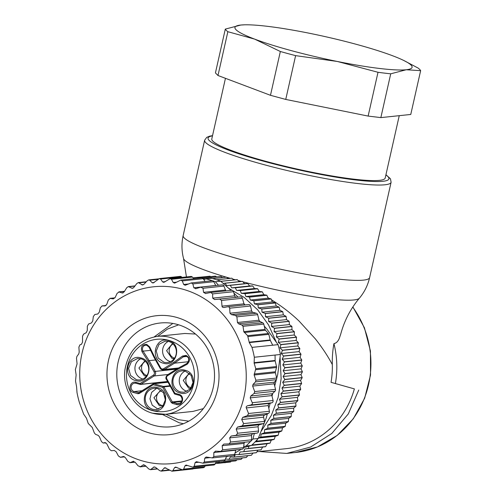 <?xml version="1.0" encoding="UTF-8"?>
<svg xmlns="http://www.w3.org/2000/svg" width="496" height="496" viewBox="0 0 496 496"><rect width="100%" height="100%" fill="white"/><g stroke="black" fill="none" stroke-linecap="round" stroke-linejoin="round"><path stroke-width="0.74" d="M183.408 423.72L179.186 422.784L162.459 414.482M154.275 336.834L172.831 323.429M185.275 370.307C199.175 373.438 193.57 397.47 179.998 392.937C166.104 389.806 171.709 365.769 185.275 370.307M168.609 340.566C182.509 343.697 176.898 367.728 163.333 363.196C149.439 360.065 155.043 336.028 168.609 340.566M140.957 357.932C154.857 361.069 149.246 385.101 135.681 380.568C121.787 377.431 127.391 353.4 140.957 357.932M157.623 387.674C171.523 390.811 165.918 414.842 152.346 410.31C138.452 407.173 144.057 383.141 157.623 387.674M180.55 391.976L184.097 392.274L190.259 389.106L193.025 382.435L191.103 375.367L185.399 371.194A10.751 10.063 -96 0 0 181.846 370.89A10.751 10.063 -96 0 0 172.924 380.736A10.751 10.063 -96 0 0 180.55 391.976M163.885 362.235A10.751 10.063 -96 0 0 167.431 362.539A10.751 10.063 -96 0 0 176.359 352.693A10.751 10.063 -96 0 0 168.727 341.453L165.18 341.155L159.018 344.323L156.252 350.994L158.174 358.062L163.885 362.235M136.233 379.607A10.751 10.063 -96 0 0 139.779 379.905A10.751 10.063 -96 0 0 148.707 370.066A10.751 10.063 -96 0 0 141.075 358.825L137.528 358.521L131.366 361.696L128.6 368.367L130.522 375.435L136.233 379.607M152.898 409.349L156.445 409.646L162.607 406.478L165.373 399.807L163.451 392.739L157.747 388.566A10.751 10.063 -96 0 0 154.194 388.263A10.751 10.063 -96 0 0 145.272 398.108A10.751 10.063 -96 0 0 152.898 409.349M153.338 375.181L154.138 375.974L140.87 384.307L140.077 383.513L153.338 375.181A2.387 2.238 -96 0 0 154.101 371.913L148.087 361.181L142.005 351.707C140.473 346.94 142.061 344.515 146.766 344.429L149.662 346.896L154.603 357.089L154.157 357.511L154.603 357.089L160.617 367.821A2.387 2.238 -96 0 0 163.692 368.677L173.668 362.409L182.472 356.054L186.093 355.403C190.185 357.938 190.514 360.896 187.085 364.287L177.599 369.421L167.617 375.689A2.387 2.238 -96 0 0 166.854 378.956L174.852 393.223L174.418 393.669A0.955 0.893 -96 0 0 174.883 394.078M162.118 369.818A3.348 3.131 -96 0 0 164.486 369.47L174.487 363.184L173.668 362.409M186.93 363.438L177.444 368.559L167.493 374.827L177.413 368.596M177.494 368.547L177.599 369.421M167.977 382.273L153.779 383.768A0.955 0.893 -96 0 0 153.103 383.867L153.233 384.729A0.955 0.316 -74.4 0 1 153.779 383.768L163.32 386.434A0.955 0.316 -74.4 0 0 162.775 387.388L163.872 386.874L172.317 401.934A0.955 0.893 -96 0 0 172.862 402.38A0.955 0.316 -74.4 0 0 172.317 403.335L171.213 402.454L162.775 387.388L153.233 384.729L139.227 393.526L137.869 393.725L133.598 392.528C127.354 391.121 129.871 380.333 135.966 382.366L140.077 383.513A0.955 0.316 -74.4 0 0 140.151 384.4L136.04 383.253A0.955 0.316 105.6 0 0 136.084 383.259L140.114 384.381M148.087 361.181L149.172 360.642L155.477 359.978M187.215 391.387A10.751 10.063 84 0 1 186.905 391.307A10.751 10.063 84 0 1 179.298 381.796A10.751 10.063 84 0 1 185.082 371.113M170.55 361.652A10.751 10.063 84 0 1 170.233 361.565A10.751 10.063 84 0 1 162.632 352.061A10.751 10.063 84 0 1 168.411 341.372M142.898 379.018A10.751 10.063 84 0 1 142.581 378.938A10.751 10.063 84 0 1 134.98 369.427A10.751 10.063 84 0 1 140.759 358.738M158.751 409.107A10.751 10.063 84 0 1 157.579 408.853L152.235 405.189L149.947 398.877L151.609 392.404L156.569 388.312M182.472 356.054L183.315 356.816L174.487 363.184L188.523 361.708M189.218 373.252L183.253 380.407L188.691 388.188A7.645 7.155 -96 0 0 190.817 388.436M172.552 343.511L166.588 350.666L172.025 358.453L174.152 358.695M144.9 360.883L138.936 368.038L144.373 375.819L146.5 376.061M161.708 390.749L160.289 390.743L153.94 397.742L159.365 405.74L163.283 405.654M189.708 373.699A7.645 7.155 -96 0 0 185.888 381.281A7.645 7.155 -96 0 0 191.202 387.897M173.042 343.957A7.645 7.155 -96 0 0 169.223 351.54A7.645 7.155 -96 0 0 174.536 358.155M145.39 361.33A7.645 7.155 -96 0 0 141.571 368.906A7.645 7.155 -96 0 0 146.884 375.528M161.597 390.736A7.645 7.155 -96 0 0 156.519 398.17A7.645 7.155 -96 0 0 161.956 405.461A7.645 7.155 -96 0 0 163.165 405.685M164.901 395.783A11.228 10.509 -96 0 0 165.354 400.067M261.28 431.105L271.374 415.319L278.095 397.575L281.139 378.671L280.085 357.554M276.229 341.949L268.516 324.874L257.684 309.814L244.199 297.433L228.644 288.25M226.25 457.002L228.117 456.252M235.054 452.966L241.248 449.314M219.505 461.441L218.451 462.687A93.657 87.668 84 0 1 218.314 462.718L216.027 462.222M223.894 460.97L223.752 461.168A93.657 87.668 84 0 1 223.622 461.212L222.859 461.088M249.147 445.662L248.304 448.427A93.657 87.668 84 0 1 248.192 448.514L244.733 448.961L243.722 451.633A93.657 87.668 84 0 1 243.604 451.707L240.126 451.955L238.954 454.516A93.657 87.668 84 0 1 238.83 454.584L235.346 454.627L234.025 457.07A93.657 87.668 84 0 1 233.901 457.132L230.417 456.977L228.954 459.29A93.657 87.668 84 0 1 228.823 459.346L225.358 458.992M252.873 444.112L252.681 444.924A93.657 87.668 84 0 1 252.576 445.017L251.757 445.172M257.071 439.791L256.847 441.13A93.657 87.668 84 0 1 256.742 441.229L255.421 441.558M223.262 283.439L224.998 283.179A93.657 87.668 84 0 1 225.128 283.228L226.697 285.603L230.169 285.287A93.657 87.668 84 0 1 230.299 285.343L231.725 287.854L235.209 287.736A93.657 87.668 84 0 1 235.34 287.804L236.617 290.433L240.101 290.513A93.657 87.668 84 0 1 240.225 290.588L241.354 293.334L244.826 293.613A93.657 87.668 84 0 1 244.943 293.7L245.911 296.546L249.364 297.023A93.657 87.668 84 0 1 249.476 297.116L250.275 300.049L253.692 300.725A93.657 87.668 84 0 1 253.797 300.824L254.429 303.837L257.802 304.705A93.657 87.668 84 0 1 257.901 304.811L258.354 307.892L261.671 308.952A93.657 87.668 84 0 1 261.764 309.064L262.037 312.201L265.279 313.441A93.657 87.668 84 0 1 265.372 313.559L265.465 316.739L268.627 318.165A93.657 87.668 84 0 1 268.708 318.289L268.615 321.501L271.69 323.094A93.657 87.668 84 0 1 271.765 323.225L271.486 326.455L274.462 328.222A93.657 87.668 84 0 1 274.53 328.352L274.065 331.588L276.929 333.517A93.657 87.668 84 0 1 276.985 333.653L276.334 336.883L279.081 338.96A93.657 87.668 84 0 1 279.13 339.097L278.287 342.308L280.91 344.534A93.657 87.668 84 0 1 280.947 344.677L279.924 347.857L282.404 350.213A93.657 87.668 84 0 1 282.441 350.356L281.232 353.493L283.569 355.979A93.657 87.668 84 0 1 283.594 356.122L282.205 359.203L284.388 361.801A93.657 87.668 84 0 1 284.406 361.95L282.838 364.963L284.865 367.666A93.657 87.668 84 0 1 284.878 367.815L283.135 370.748L285.002 373.544A93.657 87.668 84 0 1 284.995 373.693L283.092 376.538L284.785 379.415A93.657 87.668 84 0 1 284.772 379.564L282.701 382.304L284.227 385.256A93.657 87.668 84 0 1 284.208 385.404L281.976 388.033L283.321 391.046A93.657 87.668 84 0 1 283.297 391.189L280.916 393.694L282.081 396.757A93.657 87.668 84 0 1 282.044 396.899L279.527 399.268L280.5 402.368A93.657 87.668 84 0 1 280.457 402.504L277.803 404.736L278.597 407.855A93.657 87.668 84 0 1 278.547 407.991L275.764 410.068L276.371 413.199A93.657 87.668 84 0 1 276.309 413.335L273.414 415.251L273.829 418.382A93.657 87.668 84 0 1 273.761 418.512L270.76 420.261L270.99 423.373A93.657 87.668 84 0 1 270.915 423.503L267.815 425.084L267.859 428.166A93.657 87.668 84 0 1 267.778 428.29L264.585 429.691L264.449 432.735A93.657 87.668 84 0 1 264.356 432.847L261.094 434.068L260.772 437.063A93.657 87.668 84 0 1 260.673 437.168L258.521 437.838M203 278.461L203.428 278.293A93.657 87.668 84 0 1 203.565 278.306L204.681 279.273M197.03 278.392L197.916 277.983A93.657 87.668 84 0 1 198.059 277.983L198.406 278.25M225.345 462.563L224.998 462.811M215.314 463.611L230.448 462.012A93.657 87.668 84 0 1 230.311 462.036L215.307 463.617M231.254 461.354L230.448 462.012M218.451 462.687L235.836 460.852A93.657 87.668 84 0 1 235.699 460.889L218.314 462.718M236.964 459.804L235.836 460.852M223.752 461.168L241.143 459.333A93.657 87.668 84 0 1 241.006 459.377L223.622 461.212M242.494 457.901L241.143 459.333M228.954 459.29L246.338 457.461A93.657 87.668 84 0 1 246.208 457.51L228.823 459.346M247.833 455.663L246.338 457.461M234.025 457.07L251.416 455.241A93.657 87.668 84 0 1 251.286 455.297L233.901 457.132M252.985 453.09L251.416 455.241M238.954 454.516L256.345 452.681A93.657 87.668 84 0 1 256.221 452.749L238.83 454.584M257.932 450.194L256.345 452.681M243.722 451.633L261.113 449.798A93.657 87.668 84 0 1 260.989 449.872L243.604 451.707M248.304 448.427L265.695 446.598A93.657 87.668 84 0 1 265.577 446.679L262.62 447.076L261.113 449.798M262.62 447.076L244.733 448.961M265.577 446.679L248.192 448.514M252.681 444.924L270.072 443.089A93.657 87.668 84 0 1 269.967 443.182L267.04 443.777L265.695 446.598M267.04 443.777L251.497 445.414M269.967 443.182L252.576 445.017M256.847 441.13L274.232 439.301A93.657 87.668 84 0 1 274.133 439.4L271.25 440.181L270.072 443.089M271.25 440.181L255.105 441.886M274.133 439.4L256.742 441.229M260.772 437.063L278.163 435.228A93.657 87.668 84 0 1 278.064 435.339L275.237 436.313L274.232 439.301M275.237 436.313L258.416 438.086M278.064 435.339L260.673 437.168M264.449 432.735L281.84 430.9A93.657 87.668 84 0 1 281.747 431.018L278.981 432.183L278.163 435.228M278.981 432.183L261.094 434.068M281.747 431.018L264.356 432.847M267.859 428.166L285.25 426.337A93.657 87.668 84 0 1 285.163 426.455L282.478 427.8L281.84 430.9M282.478 427.8L264.585 429.691M285.163 426.455L267.778 428.29M270.99 423.373L288.381 421.544A93.657 87.668 84 0 1 288.306 421.668L285.702 423.193L285.25 426.337M285.702 423.193L267.815 425.084M288.306 421.668L270.915 423.503M273.829 418.382L291.22 416.547A93.657 87.668 84 0 1 291.152 416.677L288.653 418.376L288.381 421.544M288.653 418.376L270.76 420.261M291.152 416.677L273.761 418.512M276.371 413.199L293.762 411.364A93.657 87.668 84 0 1 293.7 411.5L291.307 413.366L291.22 416.547M291.307 413.366L273.414 415.251M293.7 411.5L276.309 413.335M278.597 407.855L295.988 406.019A93.657 87.668 84 0 1 295.932 406.156L293.657 408.183L293.762 411.364M293.657 408.183L275.764 410.068M295.932 406.156L278.547 407.991M280.5 402.368L297.891 400.532A93.657 87.668 84 0 1 297.848 400.675L295.697 402.845L295.988 406.019M295.697 402.845L277.803 404.736M297.848 400.675L280.457 402.504M282.081 396.757L299.466 394.921A93.657 87.668 84 0 1 299.435 395.064L297.414 397.383L297.891 400.532M297.414 397.383L279.527 399.268M299.435 395.064L282.044 396.899M283.321 391.046L300.712 389.211A93.657 87.668 84 0 1 300.681 389.36L298.809 391.809L299.466 394.921M298.809 391.809L280.916 393.694M300.681 389.36L283.297 391.189M284.227 385.256L301.611 383.427A93.657 87.668 84 0 1 301.593 383.575L299.869 386.142L300.712 389.211M299.869 386.142L281.976 388.033M301.593 383.575L284.208 385.404M284.785 379.415L302.176 377.586A93.657 87.668 84 0 1 302.163 377.735L300.595 380.42L301.611 383.427M300.595 380.42L282.701 382.304M302.163 377.735L284.772 379.564M285.002 373.544L302.386 371.715A93.657 87.668 84 0 1 302.386 371.864L300.979 374.647L302.176 377.586M300.979 374.647L283.092 376.538M302.386 371.864L284.995 373.693M284.865 367.666L302.256 365.831A93.657 87.668 84 0 1 302.262 365.98L301.022 368.863L302.386 371.715M301.022 368.863L283.135 370.748M302.262 365.98L284.878 367.815M284.388 361.801L301.779 359.972A93.657 87.668 84 0 1 301.797 360.121L300.731 363.078L302.256 365.831M300.731 363.078L282.838 364.963M301.797 360.121L284.406 361.95M283.569 355.979L300.954 354.144A93.657 87.668 84 0 1 300.985 354.293L300.092 357.318L301.779 359.972M300.092 357.318L282.205 359.203M300.985 354.293L283.594 356.122M282.404 350.213L299.795 348.378A93.657 87.668 84 0 1 299.826 348.527L299.119 351.608L300.954 354.144M299.119 351.608L281.232 353.493M299.826 348.527L282.441 350.356M280.91 344.534L298.294 342.699A93.657 87.668 84 0 1 298.338 342.841L297.811 345.966L299.795 348.378M297.811 345.966L279.924 347.857M298.338 342.841L280.947 344.677M279.081 338.96L296.465 337.125A93.657 87.668 84 0 1 296.521 337.268L296.18 340.423L298.294 342.699M296.18 340.423L278.287 342.308M296.521 337.268L279.13 339.097M276.929 333.517L294.314 331.681A93.657 87.668 84 0 1 294.376 331.818L294.221 334.998L296.465 337.125M294.221 334.998L276.334 336.883M294.376 331.818L276.985 333.653M274.462 328.222L291.853 326.387A93.657 87.668 84 0 1 291.921 326.517L291.952 329.704L294.314 331.681M291.952 329.704L274.065 331.588M291.921 326.517L274.53 328.352M271.69 323.094L289.081 321.265A93.657 87.668 84 0 1 289.156 321.389L289.379 324.57L291.853 326.387M289.379 324.57L271.486 326.455M289.156 321.389L271.765 323.225M268.627 318.165L286.018 316.33A93.657 87.668 84 0 1 286.099 316.454L286.508 319.616L289.081 321.265M286.508 319.616L268.615 321.501M286.099 316.454L268.708 318.289M265.279 313.441L282.67 311.612A93.657 87.668 84 0 1 282.757 311.73L283.352 314.855L286.018 316.33M283.352 314.855L265.465 316.739M282.757 311.73L265.372 313.559M261.671 308.952L279.056 307.117A93.657 87.668 84 0 1 279.155 307.229L279.93 310.316L282.67 311.612M279.93 310.316L262.037 312.201M279.155 307.229L261.764 309.064M257.802 304.705L275.187 302.87A93.657 87.668 84 0 1 275.292 302.975L276.247 306.007L279.056 307.117M276.247 306.007L258.354 307.892M275.292 302.975L257.901 304.811M253.692 300.725L271.083 298.89A93.657 87.668 84 0 1 271.188 298.989L272.323 301.952L275.187 302.87M272.323 301.952L254.429 303.837M271.188 298.989L253.797 300.824M249.364 297.023L266.749 295.188A93.657 87.668 84 0 1 266.867 295.281L268.169 298.164L271.083 298.89M268.169 298.164L250.275 300.049M266.867 295.281L249.476 297.116M244.826 293.613L262.217 291.784A93.657 87.668 84 0 1 262.334 291.865L263.804 294.661L266.749 295.188M263.804 294.661L245.911 296.546M262.334 291.865L244.943 293.7M240.101 290.513L257.492 288.684A93.657 87.668 84 0 1 257.616 288.759L259.247 291.45L262.217 291.784M259.247 291.45L241.354 293.334M257.616 288.759L240.225 290.588M235.209 287.736L252.6 285.901A93.657 87.668 84 0 1 252.724 285.969L254.51 288.548L257.492 288.684M254.51 288.548L236.617 290.433M252.724 285.969L235.34 287.804M230.169 285.287L247.56 283.452A93.657 87.668 84 0 1 247.69 283.514L249.618 285.969L252.6 285.901M249.618 285.969L231.725 287.854M247.69 283.514L230.299 285.343M224.998 283.179L242.389 281.344A93.657 87.668 84 0 1 242.519 281.393L244.59 283.718L247.56 283.452M244.59 283.718L226.697 285.603M242.519 281.393L225.128 283.228M220.819 281.3L237.107 279.583A93.657 87.668 84 0 1 237.243 279.626L239.301 281.672M237.243 279.626L220.875 281.35M216.616 279.775L231.737 278.182A93.657 87.668 84 0 1 231.874 278.213L233.833 279.93M231.874 278.213L216.727 279.806M212.561 278.585L226.3 277.134A93.657 87.668 84 0 1 226.436 277.159L228.241 278.547M226.436 277.159L212.66 278.609M203.428 278.293L220.813 276.458A93.657 87.668 84 0 1 220.956 276.47L222.53 277.537M220.956 276.47L203.565 278.306M197.916 277.983L215.307 276.148A93.657 87.668 84 0 1 215.45 276.154L216.709 276.892M215.45 276.154L198.059 277.983M209.938 276.204L193.173 277.971L209.796 276.21A93.657 87.668 84 0 1 209.938 276.204L210.781 276.625M193.043 277.822L204.73 276.743M354.38 388.901L331.049 382.329L354.38 388.901A86.013 80.513 84 0 1 286.204 448.669L256.934 451.757M271.504 299.82L272.626 300.514C282.801 306.993 291.679 313.912 299.262 321.272L315.431 338.973C322.35 347.789 327.98 356.314 332.314 364.56A86.013 80.513 84 0 1 331.049 382.329M267.964 297.718L269.154 298.412M358.738 390.079L348.304 413.931L331.824 433.461L310.688 447.008L286.707 453.425L259.148 451.521M340.733 334.081L339.295 338.371C337.981 341.49 336.195 343.226 333.938 343.579C337.206 356.816 337.695 370.121 335.414 383.507M333.938 343.579A95.573 89.46 -96 0 0 332.314 364.56M225.451 78.318L211.792 138.93A88.883 10.645 12.7 0 0 267.4 161.752A88.883 10.645 12.7 0 0 385.2 178.014L399.249 115.673M270.475 95.306L280.345 51.503L254.659 39.122A90.793 10.875 -167.3 0 1 240.814 25.042A90.793 10.875 -167.3 0 1 245.514 24.8A90.793 10.875 -167.3 0 1 309.684 33.319A90.793 10.875 -167.3 0 1 355.297 44.051A90.793 10.875 -167.3 0 1 392.398 55.676A90.793 10.875 -167.3 0 1 403.694 60.444A90.793 10.875 -167.3 0 1 406.243 69.75L420.639 70.655L410.762 114.458L380.854 117.608L368.137 116.083L285.746 99.429L270.475 95.306L217.986 75.504L215.431 72.9L225.302 29.103L240.814 25.042L244.776 24.812M217.986 75.504L227.856 31.701A100.347 12.016 12.7 0 1 225.302 29.103M368.137 116.083L378.008 72.28L337.373 61.479A90.793 10.875 -167.3 0 1 291.76 50.747A90.793 10.875 -167.3 0 1 254.659 39.122L227.856 31.701M280.345 51.503L287.86 53.58A100.347 12.016 12.7 0 0 295.616 55.633L285.746 99.429M380.854 117.608L390.724 73.811L406.243 69.75A90.793 10.875 -167.3 0 1 337.373 61.479L295.616 55.633M378.008 72.28A100.347 12.016 12.7 0 0 390.724 73.811M420.639 70.655A100.347 12.016 12.7 0 0 418.078 68.057L403.694 60.444M118.315 387.103A52.167 48.831 -96 0 0 171.132 426.771A52.167 48.831 -96 0 0 213.007 362.675A52.167 48.831 -96 0 0 160.189 323.008A52.167 48.831 -96 0 0 118.315 387.103M108.698 389.174A59.811 55.986 -96 0 0 176.867 433.281A59.811 55.986 -96 0 0 217.273 361.169A59.811 55.986 -96 0 0 149.11 317.062A59.811 55.986 -96 0 0 108.698 389.174M243.654 354.361A88.883 83.198 -96 0 0 142.364 288.821A88.883 83.198 -96 0 0 82.317 395.982A88.883 83.198 -96 0 0 183.613 461.522A88.883 83.198 -96 0 0 243.654 354.361M251.974 347.392L272.707 345.21L270.326 340.386L249.296 342.606L251.974 347.392A96.528 90.353 84 0 1 253.27 352.29A96.528 90.353 84 0 1 254.324 357.244L254.144 363.14L255.775 368.726L254.138 374.988L255.905 380.227L255.49 381.883L253.034 384.425L252.644 386.074L254.721 391.567L254.113 393.452L250.784 395.988L250.213 397.866L252.247 402.696C252.706 403.694 252.197 404.469 250.728 405.027L247.82 405.666C246.4 406.193 245.898 406.937 246.307 407.917L248.552 413.484L269.402 411.289A1.91 1.792 84 0 1 268.348 413.428L247.436 415.629L248.552 413.484M249.296 342.606L247.609 335.674L268.379 333.486A1.91 1.792 84 0 1 268.832 334.347L248.087 336.536M219.598 299.082L240.51 296.875L214.613 299.553L219.598 299.082L221.551 300.452L222.003 306.144C222.059 307.148 222.847 307.588 224.366 307.458L227.273 306.813C228.842 306.689 229.648 307.154 229.679 308.202L229.995 313.212L231.353 314.607L235.482 315.456L236.877 316.845L237.46 322.493L238.551 323.783L241.905 325.016L243.021 326.306L243.79 331.65L247.609 335.674M227.273 306.813L248.57 304.55A1.91 1.792 84 0 1 250.505 306.007L229.679 308.202M224.049 307.508L224.366 307.458M214.613 299.553L212.71 298.139L212.629 293.905L210.75 292.485L205.369 293.551M205.604 293.514L203.558 292.355L203.013 288.275L200.762 287.178L195.579 288.759M201.252 287.072L200.762 287.178M195.988 288.666L193.831 287.779L192.851 283.923L191.22 282.925L185.188 285.287L183.669 284.487L182.286 280.91L180.798 280.104L174.586 283.142L173.228 282.522L171.467 279.273L170.14 278.647L163.841 282.379L162.657 281.92L160.568 279.043L159.408 278.578L153.121 283.005L152.117 282.683L149.736 280.221L148.75 279.899L147.318 280.68L143.989 284.227L142.575 285.008L138.328 282.584L136.791 283.563L133.87 287.389L132.364 288.368L128.303 286.595L126.691 287.785L124.211 291.84L122.177 292.969L118.804 291.884M122.698 293.012L123.132 292.869M124.49 291.381L119.257 291.933L117.155 293.285L115.14 297.507L113.255 298.896L109.988 298.363M114.936 297.879L110.261 298.369L108.333 299.987L106.795 304.321L105.084 305.945L101.971 305.939L106.026 305.511L102.077 305.933L100.353 307.787L99.293 312.164L97.786 313.999L94.823 314.507L93.322 316.578L92.752 320.937L91.462 322.958L88.61 323.975L87.358 326.219L87.265 330.503L86.217 332.68L83.526 334.186L82.528 336.319L82.541 342.128L81.431 344.329L79.955 344.819L78.889 347.101L79.205 352.11L78.728 353.983L76.936 356.357L76.489 358.224L77.072 363.872L75.361 369.557L76.13 374.902L75.528 381.052L76.582 386.7L76.998 392.534A96.528 90.353 84 0 0 78.058 397.488A96.528 90.353 84 0 0 79.354 402.386L83.638 414.117L86.478 418.24L88.245 423.479L92.256 427.453L94.333 432.946L95.561 434.353L98.158 435.364L99.423 436.765L101.457 441.595L103.242 443.064L105.933 442.785L103.41 443.033L104.892 442.544L106.845 443.895L109.529 449.351L111.364 450.74L114.353 450.473L116.256 451.887L118.333 455.911L120.454 457.293L123.51 456.487M124.645 456.859L120.305 457.318L124.632 456.853M123.678 456.481L125.414 457.678L127.949 461.54L130.2 462.638L133.356 461.268M129.89 462.725L135.036 462.129M133.653 461.292L132.978 461.361L135.141 462.247L138.111 465.893L140.473 466.693L143.536 464.764M139.996 466.86L145.88 466.122M144.119 464.826L143.059 464.938L145.297 465.539L148.682 468.906L150.474 469.681L154.095 466.91L155.738 467.505L159.495 470.543L161.163 471.132L164.815 467.678L171.914 471.2L172.856 470.63L174.567 467.629L175.528 467.052L182.571 469.879L183.644 469.135L184.983 465.8L186.087 465.05L192.969 467.201L194.172 466.252L195.095 462.638L196.329 461.689L202.957 463.19L204.271 462.03L204.761 458.186L206.107 457.027L212.393 457.907L213.807 456.531L213.832 452.519L215.71 451.131L221.135 451.441M215.363 451.131L215.71 451.131M220.701 451.447L222.63 449.829L222.177 445.706L223.882 444.087L229.053 443.87L230.609 442.029L229.673 437.863L231.186 436.027L236.139 435.308L237.64 433.237L236.214 429.09L237.503 427.068L242.352 425.841L243.604 423.596L241.701 419.523L242.749 417.347L247.436 415.629M272.707 345.21L278.058 344.646A96.528 90.353 84 0 1 279.353 349.537A96.528 90.353 84 0 1 280.407 354.491L277.667 374.734L276.712 378.355M268.832 334.347L270.171 339.965A1.91 1.792 -96 0 0 270.326 340.386M268.379 333.486L265.496 330.268A1.91 1.792 84 0 1 265.05 329.406L263.785 324.117L243.021 326.306M241.905 325.016L262.756 322.822A1.91 1.792 84 0 1 263.785 324.117M262.756 322.822L260.022 321.52A1.91 1.792 84 0 1 258.999 320.224L257.666 314.656L236.877 316.845M235.482 315.456L256.358 313.255A1.91 1.792 84 0 1 257.666 314.656M256.358 313.255L252.991 312.325A1.91 1.792 84 0 1 251.677 310.924L250.505 306.007M244.801 304.947A1.91 1.792 84 0 1 243.976 303.831L242.408 298.251A1.91 1.792 84 0 0 240.51 296.875M236.524 297.24A1.91 1.792 84 0 1 234.62 295.833L233.542 291.698A1.91 1.792 84 0 0 231.421 290.321M226.083 290.873A1.91 1.792 84 0 1 225.469 290.042L223.932 286.074A1.91 1.792 84 0 0 222.078 284.884L201.364 287.066M215.785 285.547A1.91 1.792 84 0 1 215.741 285.467L213.764 281.722A1.91 1.792 84 0 0 212.728 280.817A96.528 90.353 -96 0 0 206.193 278.882L211.544 278.318A96.528 90.353 -96 0 1 220.689 281.189L230.95 290.358M191.32 282.918L212.003 280.736A1.91 1.792 84 0 1 212.728 280.817A96.528 90.353 -96 0 1 215.338 281.753L218.507 285.256M205.096 281.468L203.751 279.515L206.193 278.882M180.854 280.097L201.556 277.915A1.91 1.792 84 0 1 203.199 278.702L203.751 279.515M170.14 278.647L190.886 276.464A1.91 1.792 84 0 1 192.386 277.066L193.843 278.733M159.408 278.578L180.141 276.39A1.91 1.792 84 0 1 181.48 276.836L182.094 277.388M193.409 468.739A1.91 1.792 84 0 1 192.653 469.011L171.914 471.2M183.644 469.135L204.563 466.928A1.91 1.792 84 0 1 203.304 467.697L182.571 469.886M204.563 466.928L205.257 465.905M194.172 466.252L215.084 464.051A1.91 1.792 84 0 1 213.714 465.012L192.969 467.201M215.084 464.051L216.256 461.782M204.271 462.03L225.184 459.829A1.91 1.792 84 0 1 223.721 460.995L203.019 463.177M225.184 459.829L226.467 456.425M213.807 456.531L234.72 454.324A1.91 1.792 84 0 1 233.188 455.712L212.493 457.895M234.72 454.324L235.743 450.207A1.91 1.792 84 0 1 235.848 449.884M222.63 449.829L243.542 447.628A1.91 1.792 84 0 1 241.967 449.24L221.235 451.428M243.542 447.628L244.088 443.399A1.91 1.792 84 0 1 244.689 442.221M237.64 433.237L258.552 431.036A1.91 1.792 84 0 1 257.052 433.101L253.096 433.715A1.91 1.792 84 0 0 251.584 435.55L251.528 439.822A1.91 1.792 84 0 1 249.798 441.676M258.552 431.036L258.125 426.777A1.91 1.792 84 0 1 259.414 424.756L263.264 423.64L242.352 425.841M243.604 423.596L264.517 421.389A1.91 1.792 84 0 1 263.264 423.64M264.517 421.389L263.612 417.21A1.91 1.792 84 0 1 264.659 415.04L268.348 413.428M254.324 357.244L275.057 355.055L275.125 360.474A1.91 1.792 -96 0 0 275.181 360.927L276.52 366.544A1.91 1.792 84 0 1 276.514 367.524L275.41 371.764A1.91 1.792 84 0 0 275.398 372.744L276.663 378.039A1.91 1.792 84 0 1 276.34 379.682L274.505 382.162A1.91 1.792 84 0 0 274.183 383.805L275.509 389.372A1.91 1.792 84 0 1 274.982 391.251L272.428 393.706A1.91 1.792 84 0 0 271.901 395.579L273.073 400.501A1.91 1.792 84 0 1 271.783 402.808L269.588 403.372A1.91 1.792 84 0 0 268.28 405.598L269.402 411.289M275.057 355.055L280.407 354.491M264.275 326.157L266.712 328.854L278.058 344.646M233.914 293.111L238.012 297.104M243.92 303.645L245.074 304.922M259.036 320.36L260.127 321.569M215.338 281.753L220.689 281.189M254.355 433.516L252.904 439.028L246.109 446.009L243.666 446.636M267.344 413.869L266.346 417.657L258.255 438.464L252.904 439.028M276.377 379.632L274.703 385.981M272.744 393.396L272.025 396.118M270.153 403.223L268.813 408.295M246.109 446.009L251.46 445.445L243.53 447.714M258.255 438.464A96.528 90.353 84 0 1 251.46 445.445M152.65 413.205A39.184 36.679 -96 0 0 165.59 414.296A39.184 36.679 -96 0 0 198.109 378.429A39.184 36.679 -96 0 0 170.314 337.454A39.184 36.679 -96 0 0 157.375 336.362C139.128 339.555 128.29 350.784 124.868 370.053C122.283 389 134.887 408.685 152.526 413.193L165.59 414.296L193.012 411.407L203.366 408.605M152.291 410.539A36.32 33.995 -96 0 0 193.502 384.654A36.32 33.995 -96 0 0 168.665 340.33A36.32 33.995 -96 0 0 127.46 366.222A36.32 33.995 -96 0 0 152.291 410.539M166.427 379.403L174.35 393.65A0.955 0.955 0 0 0 174.927 394.109A0.955 0.316 105.6 0 1 174.852 393.223L178.963 394.37C185.2 395.777 182.683 406.565 176.588 404.531L172.317 403.335M142.005 351.707L143.077 351.137L149.172 360.642L155.198 371.399L154.101 371.913M146.81 345.297A3.825 3.577 -96 0 0 143.077 351.137L150.623 350.343M149.166 347.219A3.825 3.577 -96 0 0 146.884 345.315M149.662 346.896L149.197 347.293M162.037 369.793A3.348 3.131 -96 0 1 160.183 368.268L160.617 367.821M178.498 367.989L164.486 369.47L163.692 368.677M186.136 356.271A3.825 3.577 -96 0 0 183.315 356.816L186.651 356.463M187.085 364.287A0.955 0.316 -118.4 0 1 186.967 363.413A0.955 0.316 -118.4 0 1 187.004 363.401M167.617 375.689L167.443 374.846C165.819 376.724 165.459 378.237 166.358 379.384L166.854 378.956M178.963 394.37A0.955 0.316 105.6 0 0 179.037 395.256A0.955 0.316 105.6 0 0 179.081 395.256M176.588 404.531A0.955 0.316 -74.4 0 1 177.14 403.57A4.303 4.024 -96 0 0 178.56 403.688C184.202 402.206 182.057 395.622 179.037 395.256L174.927 394.109A0.955 0.316 105.6 0 0 174.97 394.109L179 395.238M179.905 403.279L177.14 403.57L172.862 402.38L181.635 401.45M171.213 402.454L172.317 401.934L181.846 400.929M139.227 393.526L139.054 392.677L153.022 383.916M137.869 393.725A0.955 0.316 -74.4 0 1 138.421 392.764A0.955 0.893 -96 0 0 139.023 392.708M136.009 383.234A4.303 4.024 -96 0 0 131.093 387.072A4.303 4.024 -96 0 0 134.143 391.567L139.016 392.702M142.166 390.724L134.143 391.567A0.955 0.316 105.6 0 0 133.598 392.528M135.966 382.366A0.955 0.316 105.6 0 0 136.04 383.253L134.664 383.135M140.194 384.406A0.955 0.316 -74.4 0 1 140.151 384.4A0.955 0.955 0 0 0 140.511 384.431A0.955 0.893 84 0 1 140.194 384.406M167.977 374.511L154.138 375.974A3.348 3.131 -96 0 0 155.198 371.399L176.508 369.154M170.178 386.21L163.872 386.874A0.955 0.893 84 0 0 163.32 386.434L169.917 385.733M158.627 382.521A4.303 4.024 -96 0 0 158.354 383.228M167.536 381.492L140.87 384.307A0.955 0.893 84 0 1 140.511 384.431L167.586 381.573M160.115 382.36A3.348 3.131 -96 0 0 159.687 383.086M167.431 382.267A0.955 0.316 105.6 0 0 167.388 381.598M165.211 381.827L166.972 382.317M241.459 281.443A90.297 10.813 -167.3 0 1 240.027 281.058A90.297 10.813 -167.3 0 1 238.173 280.55M235.34 279.769A90.297 10.813 -167.3 0 1 232.853 279.068M230.274 278.33A90.297 10.813 -167.3 0 1 226.542 277.239M226.219 277.146A90.297 10.813 -167.3 0 1 183.557 258.565L186.434 276.929M340.659 334.372C344.267 320.844 350.511 308.779 359.389 298.189A90.297 10.813 -167.3 0 1 242.904 281.827M385.944 174.722L390.464 178.802L391.102 182.261L369.619 277.599A95.573 11.445 -167.3 0 1 242.947 260.115A95.573 11.445 -167.3 0 1 183.154 235.575C181.449 243.282 181.586 250.945 183.557 258.565M352.749 307.129A90.793 84.99 84 0 1 364.343 398.381A90.793 84.99 84 0 1 295.399 452.507L286.707 453.425M391.102 182.261A95.573 11.445 -167.3 0 1 264.43 164.777A95.573 11.445 -167.3 0 1 204.637 140.238L183.154 235.575M212.486 135.854A92.702 11.104 12.7 0 0 266.061 161.894A92.702 11.104 12.7 0 0 359.005 180.358A92.702 11.104 12.7 0 0 385.894 174.933M270.171 339.965L249.141 342.178M265.496 330.268L244.249 332.512M243.79 331.65L265.05 329.406M260.022 321.52L238.551 323.783M237.46 322.493L258.999 320.224M252.991 312.325L231.353 314.607M229.995 313.212L251.677 310.924M222.003 306.144L243.976 303.831M221.551 300.452L242.408 298.251M212.71 298.139L234.62 295.833M212.629 293.905L233.542 291.698M203.558 292.355L225.469 290.042M203.013 288.275L223.932 286.074M193.831 287.779L215.741 285.467M192.851 283.923L213.764 281.722M183.669 284.487L188.505 283.972M182.286 280.91L203.199 278.702M173.228 282.522L176.737 282.15M171.467 279.273L192.386 277.066M162.657 281.92L165.391 281.629M160.568 279.043L181.48 276.836M152.117 282.683L154.343 282.447M149.736 280.221L157.908 279.36M141.751 284.803L143.549 284.617M146.01 282.069L139.14 282.794M131.725 288.25L133.089 288.108M134.862 286.087L128.929 286.713M151.106 469.402L157.275 468.751M154.932 467.034L153.45 467.195M161.956 470.716L169.142 469.96M165.924 467.889L164.009 468.094M172.856 470.63L181.499 469.718M176.917 467.381L174.567 467.629M187.897 465.49L184.983 465.8M198.896 462.235L195.095 462.638M210.143 457.622L204.761 458.186M235.743 450.207L213.832 452.519M244.088 443.399L222.177 445.706M230.609 442.029L251.528 439.822M251.584 435.55L229.673 437.863M231.186 436.027L253.096 433.715M257.052 433.101L236.139 435.308M258.125 426.777L236.214 429.09M237.503 427.068L259.414 424.756M263.612 417.21L241.701 419.523M242.749 417.347L264.659 415.04M268.28 405.598L246.307 407.917M247.82 405.666L269.588 403.372M271.783 402.808L250.728 405.027M252.247 402.696L273.073 400.501M271.901 395.579L250.213 397.866M250.784 395.988L272.428 393.706M274.982 391.251L254.113 393.452M254.721 391.567L275.509 389.372M274.183 383.805L252.644 386.074M253.034 384.425L274.505 382.162M276.34 379.682L255.49 381.883M255.905 380.227L276.663 378.039M275.398 372.744L254.138 374.988M254.157 374.003L275.41 371.764M276.514 367.524L255.738 369.712M255.775 368.726L276.52 366.544M275.181 360.927L254.144 363.14M275.125 360.474L254.095 362.694M195.505 334.05L184.797 333.473L157.375 336.362M178.641 324.824L167.4 329.108L157.623 336.338M165.844 414.272L178.058 419.628L188.796 421.147M177.797 368.373L162.074 369.811L160.121 368.255L154.095 357.504L149.135 347.281L146.847 345.315L145.626 345.21M177.456 368.559L186.967 363.413C189.546 359.854 189.28 357.48 186.167 356.289L184.952 356.184M138.737 392.789L153.059 383.885A0.955 0.955 0 0 1 153.462 383.743L167.946 382.218M369.619 277.599C367.852 285.293 364.442 292.156 359.389 298.189M352.879 306.931L364.417 327.763L370.438 351.013L370.531 375.044L364.678 398.176L353.295 418.804L337.156 435.457L317.397 446.964L295.399 452.507M212.53 135.637L209.622 136.171L206.733 137.367L204.637 140.238M245.514 24.8L244.838 24.806M210.75 292.485L231.62 290.29M148.75 279.899L158.565 278.864M138.328 282.584L146.32 281.74M128.371 286.589L135.011 285.888M118.879 291.877L124.552 291.276M110.038 298.356L114.96 297.842M129.958 462.712L135.073 462.173M140.077 466.854L145.985 466.228M150.548 469.669L157.505 468.937M161.163 471.132L169.582 470.245M229.053 443.87L249.934 441.669"/></g></svg>
